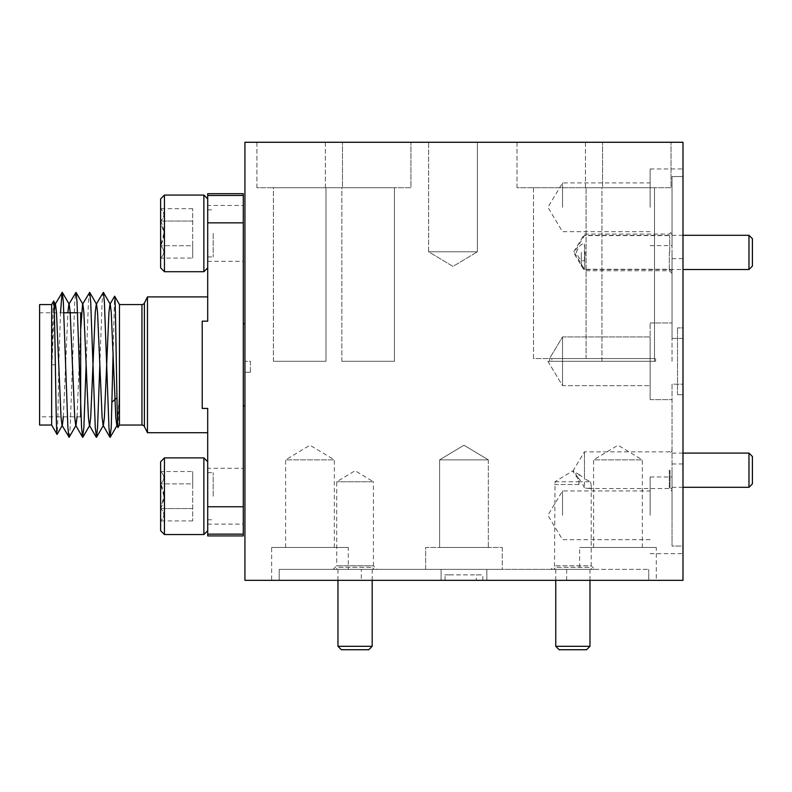 <?xml version="1.0" encoding="UTF-8"?>
<svg xmlns="http://www.w3.org/2000/svg" width="792" height="792" viewBox="0 0 792 792"><rect width="100%" height="100%" fill="white"/><g stroke="black" fill="none" stroke-linecap="round" stroke-linejoin="round"><path stroke-width="0.59" stroke-dasharray="3.96 2.97" d="M207.702 496.218L207.702 530.719L207.702 496.218M203.871 457.885L203.871 534.551M160.618 461.726L160.618 530.719M164.449 534.551L164.449 457.885M163.924 496.218L160.618 483.872C164.914 492.099 164.914 500.336 160.618 508.573L160.618 520.918L160.618 508.573C164.924 512.652 164.924 516.77 160.618 520.918C164.924 516.839 164.924 512.721 160.618 508.573L163.924 496.218M213.177 496.218L213.177 472.675L213.177 496.218M160.618 471.517C164.924 475.606 164.924 479.714 160.618 483.872C164.924 479.784 164.924 475.675 160.618 471.517L192.694 471.517L192.694 483.872L192.694 471.517M192.694 483.872L192.694 520.918L192.694 483.872L160.618 483.872L192.694 483.872M192.694 508.573L160.618 508.573L192.694 508.573M192.694 520.918L160.618 520.918M207.702 233.383L207.702 267.884L207.702 233.383M203.871 195.06L203.871 271.715M160.618 198.891L160.618 267.884M164.449 271.715L164.449 195.06M160.618 233.383L160.618 258.083L160.618 233.383M163.924 233.383L160.618 245.738C164.914 237.501 164.914 229.274 160.618 221.037L160.618 208.682L160.618 221.037C164.924 216.959 164.924 212.84 160.618 208.682C164.924 212.771 164.924 216.889 160.618 221.037L163.924 233.383M213.177 233.383L213.177 256.935L213.177 233.383M160.618 258.083C164.924 254.004 164.924 249.886 160.618 245.738C164.924 249.817 164.924 253.935 160.618 258.083L192.694 258.083L192.694 245.738L192.694 258.083M192.694 245.738L192.694 208.682L192.694 245.738L160.618 245.738L192.694 245.738M192.694 221.037L160.618 221.037L192.694 221.037M192.694 208.682L160.618 208.682M752.4 266.092L752.4 238.709M748.975 235.293L748.975 269.508M581.288 252.4L581.288 266.092L581.288 252.4M584.704 252.4L584.704 269.508L584.704 252.4M672.042 252.4L672.042 273.478L672.042 252.4M669.715 252.4L669.715 235.561L669.715 252.4M576.299 252.4C578.853 246.065 581.566 243.273 584.437 244.015L585.149 252.4L584.437 260.786C581.576 261.538 578.863 258.746 576.299 252.4M584.437 260.786L584.437 244.015M669.309 252.4L669.309 270.745L669.309 252.4M650.143 207.296L650.143 168.963L650.143 207.296M562.528 207.296L562.528 182.922L562.528 207.296M672.042 176.537L672.042 207.296L672.042 176.537L682.991 176.537L682.991 168.963L682.991 176.537L672.042 176.537L672.042 338.432L672.042 322.968L672.042 338.432L682.991 338.432L682.991 361.3L682.991 338.432L672.042 338.432L672.042 176.537M428.65 251.787L428.65 142.273L477.378 142.273L428.65 142.273L477.378 142.273L428.65 142.273L428.65 251.787L477.378 251.787L477.378 142.273L477.378 251.787L428.65 251.787L477.378 251.787L428.65 251.787L453.014 266.429L477.378 251.787L453.014 266.429L428.65 251.787M585.446 187.714L585.446 142.273L671.032 142.273L585.446 142.273L671.032 142.273L585.446 142.273L585.446 187.714L671.032 187.714L671.032 142.273L671.032 187.714L585.446 187.714M601.96 361.3L601.96 187.714L654.519 187.714L601.96 187.714L654.519 187.714L601.96 187.714L601.96 361.3L654.519 361.3L654.519 187.714L654.519 361.3L601.96 361.3M256.905 187.714L256.905 142.273L342.49 142.273L256.905 142.273L342.49 142.273L256.905 142.273L256.905 187.714L342.49 187.714L342.49 142.273L342.49 187.714L256.905 187.714M273.408 361.3L273.408 187.714L325.977 187.714L273.408 187.714L325.977 187.714L273.408 187.714L273.408 361.3L325.977 361.3L325.977 187.714L325.977 361.3L273.408 361.3M516.998 187.714L516.998 142.273L602.583 142.273L516.998 142.273L602.583 142.273L516.998 142.273L516.998 187.714L602.583 187.714L602.583 142.273L602.583 187.714L516.998 187.714M325.354 187.714L325.354 142.273L410.939 142.273L325.354 142.273L410.939 142.273L325.354 142.273L325.354 187.714L410.939 187.714L410.939 142.273L410.939 187.714L325.354 187.714M341.857 361.3L341.857 187.714L394.426 187.714L341.857 187.714L394.426 187.714L341.857 187.714L341.857 361.3L394.426 361.3L394.426 187.714L394.426 361.3L341.857 361.3M533.511 358.558L533.511 187.714L586.08 187.714L533.511 187.714L586.08 187.714L533.511 187.714L533.511 358.558L586.08 358.558L586.08 187.714L586.08 358.558L533.511 358.558M80.665 416.82L39.6 416.82L39.6 312.781L39.6 416.82M80.665 312.781L77.537 312.781M63.845 312.781L39.6 312.781M244.936 323.73L244.936 405.87L244.936 323.73M243.292 323.73L243.292 405.87L243.292 323.73M207.702 432.699L207.702 408.444L207.702 432.699M207.702 535.917L207.702 408.444L202.227 408.444L202.227 321.166L202.227 408.444L202.227 321.166L207.702 321.166L207.702 193.684M207.702 468.29L207.702 524.146L207.702 468.29L243.292 468.29L243.292 524.146L243.292 468.29M207.702 524.146L243.292 524.146M207.702 205.455L207.702 261.31L207.702 205.455L243.292 205.455L243.292 261.31L243.292 205.455M207.702 261.31L243.292 261.31M243.292 193.684L243.292 195.466L207.702 195.466M372.181 580.328L372.181 567.319L374.23 569.379L335.907 569.379L374.23 569.379M337.956 580.328L337.956 567.319L372.181 567.319L337.956 567.319L335.907 569.379M672.042 470.191L672.042 491.278L672.042 470.191M669.992 470.191L669.992 487.308L669.992 470.191M669.309 470.191L669.309 488.535L669.309 470.191M590.575 481.764L591.208 485.922L588.585 488.535L584.437 487.902L584.437 451.856L584.437 478.794L590.575 481.764L578.704 481.764L578.952 480.081L572.547 470.933L555.024 481.764L554.519 565.815L550.965 569.379L594.772 569.379L550.965 569.379M549.529 358.558L549.529 361.3L549.539 358.558L562.528 336.927L549.529 358.558L551.935 358.558L551.588 361.3L547.886 361.3L562.528 361.3L562.528 358.558L549.539 358.558L562.528 358.558L549.539 358.558L562.528 358.558L562.528 336.927L562.528 361.3L551.935 361.3L551.935 358.558L655.618 358.558L650.143 358.558L650.143 322.968L650.143 385.664L650.143 336.927L650.143 358.558L655.618 358.558L655.618 361.3L562.528 361.3L562.528 385.664L562.528 361.3L650.143 361.3L650.143 385.664L650.143 361.3L655.618 361.3L650.143 361.3L650.143 399.623L650.143 361.3L655.618 361.3L655.618 358.558L655.618 361.3L650.143 361.3L650.143 322.968L650.143 358.558L650.143 336.927L650.143 358.558L562.528 358.558L650.143 358.558L650.143 399.623L650.143 358.558L650.143 361.3L562.528 361.3L562.528 385.664L562.528 361.3L650.143 361.3L547.886 361.3L655.618 361.3M672.042 361.3L672.042 258.628L672.042 361.3M650.143 515.305L650.143 476.972L650.143 515.305M562.528 515.305L562.528 490.931L562.528 515.305M672.042 515.305L672.042 476.972L672.042 546.064L682.991 546.064L682.991 384.17L672.042 384.17L672.042 546.064L672.042 384.17L682.991 384.17L682.991 361.3L682.991 463.963L682.991 258.628L682.991 553.628L682.991 546.064L672.042 546.064L672.042 515.305M451.638 580.328L482.853 580.328L451.638 580.328M482.853 580.328L482.843 574.853L451.608 574.853C442.362 574.853 442.362 574.853 451.608 574.853L478.615 574.853L476.309 574.853L476.279 580.328M445.064 580.328L445.064 574.853L451.608 574.853M285.595 547.47L285.595 459.865L334.333 459.865L309.959 445.223L285.595 459.865L334.333 459.865L334.333 547.47L285.595 547.47L334.333 547.47M488.337 459.865L488.337 547.47L439.6 547.47L488.337 547.47L439.6 547.47L488.337 547.47L488.337 459.865L439.6 459.865L439.6 547.47L439.6 459.865L488.337 459.865L439.6 459.865L488.337 459.865L463.963 445.223L439.6 459.865L463.963 445.223L488.337 459.865M593.604 547.47L593.604 459.865L642.342 459.865L617.968 445.223L593.604 459.865L642.342 459.865L642.342 547.47L593.604 547.47L642.342 547.47M348.292 547.47L271.636 547.47L348.292 547.47L348.292 569.379L279.2 569.379L348.292 569.379M279.2 569.379L279.2 580.328L279.2 569.379L441.094 569.379L441.094 580.328L486.832 580.328L486.832 569.379L502.296 569.379L486.832 569.379L486.832 580.328L656.301 580.328L648.727 580.328L648.727 569.379L648.727 580.328L441.094 580.328L441.094 569.379L279.2 569.379M271.636 580.328L441.094 580.328L271.636 580.328L271.636 547.47M502.296 547.47L502.296 569.379L425.641 569.379L502.296 569.379L502.296 547.47L425.641 547.47L425.641 569.379L441.094 569.379L425.641 569.379L425.641 547.47L502.296 547.47M656.301 547.47L579.645 547.47L656.301 547.47L656.301 580.328M579.645 569.379L486.832 569.379L648.727 569.379L579.645 569.379L579.645 547.47M589.981 580.328L589.981 567.319L555.756 567.319L589.981 567.319L592.03 569.379L553.697 569.379L592.03 569.379M555.756 580.328L555.756 567.319L553.697 569.379M333.165 569.379L336.729 565.815L373.418 565.815L373.418 481.764L336.729 481.764L373.418 481.764L355.073 470.745L336.729 481.764L336.729 565.815L373.418 565.815L376.972 569.379L333.165 569.379L376.972 569.379M591.208 485.922L591.208 565.815L554.519 565.815L591.208 565.815L594.772 569.379M555.024 481.764L581.457 481.764L577.546 477.071L579.744 474.873L584.437 478.794M584.437 487.902L581.457 481.764M579.744 474.873L572.547 470.933M361.3 569.379L566.636 569.379L361.3 569.379L361.3 580.328L566.636 580.328L361.3 580.328M566.636 569.379L566.636 580.328M752.4 483.882L752.4 456.509M748.975 453.083L748.975 487.308M244.936 580.328L244.936 142.273L682.991 142.273L682.991 580.328L244.936 580.328M589.981 646.312L555.756 646.312M559.172 649.727L586.555 649.727M682.991 394.703L682.991 327.898L677.516 327.898L682.991 327.898L682.991 394.703L677.516 394.703L682.991 394.703M682.991 338.432L682.991 176.537L682.991 338.432M677.516 394.703L677.516 327.898L677.516 394.703M554.519 484.506L578.704 484.506L578.704 481.764M672.042 207.296L672.042 245.619L672.042 207.296M578.704 484.506L555.024 484.506M341.382 649.727L368.755 649.727M372.181 646.312L337.956 646.312M549.539 361.3L551.588 361.3M118.067 427.462L119.196 395.772L116.949 397.762M53.628 301.128C53.074 301.287 52.51 331.333 51.916 364.805L54.272 311.167M63.36 416.82L67.855 312.781M77.052 416.82L80.665 329.343M117.612 422.859L119.196 395.772M51.916 364.805L58.766 364.805L60.529 312.781M69.151 437.253L70.171 427.64L74.735 301.96L75.755 292.347M86.14 364.805L88.427 301.96L89.447 292.347M99.832 364.805L102.119 301.96L103.128 292.347M113.108 352.876L114.583 296.218M58.766 364.805C58.212 402.722 57.638 436.382 57.054 434.402M119.473 425.037L119.473 304.573M243.292 195.466L243.292 535.917M39.6 304.573L39.6 425.037M51.648 425.037L51.648 304.573M243.292 506.751L207.702 506.751M207.702 222.849L243.292 222.849M207.702 534.135L243.292 534.135M147.47 432.699L147.47 296.901M562.528 361.3L562.528 358.558L562.528 361.3M250.411 372.25L250.411 361.3L244.936 361.3L250.411 361.3L250.411 372.25L244.936 372.25L250.411 372.25M244.936 372.25L244.936 361.3L244.936 372.25M144.391 426.551L144.391 303.059M141.946 304.573L141.946 425.037M207.702 472.675L213.177 472.675M207.702 519.76L213.177 519.76M207.702 256.935L213.177 256.935M207.702 209.84L213.177 209.84M581.288 266.092L584.704 269.508L682.991 269.508M682.991 235.293L584.704 235.293L581.288 238.709M672.042 271.567L669.715 269.24L584.437 269.24L574.319 252.4L584.437 235.561L669.715 235.561L672.042 233.234M672.042 273.478L669.309 270.745L584.437 270.745L573.408 252.4L584.437 234.056L669.309 234.056L672.042 231.323M650.143 231.66L562.528 231.66L547.886 207.296L562.528 182.922L650.143 182.922M650.143 168.963L682.991 168.963M682.991 453.083L669.992 453.083L672.042 451.034M577.546 477.071L573.408 470.191L584.437 451.856L669.309 451.856L672.042 449.113M650.143 322.968L672.042 322.968L650.143 322.968M650.143 539.669L562.528 539.669L547.886 515.305L562.528 490.931L650.143 490.931M650.143 476.972L672.042 476.972M547.886 361.3L562.528 385.664L650.143 385.664L562.528 385.664L547.886 361.3M672.042 463.963L682.991 463.963M682.991 487.308L669.992 487.308L672.042 489.357M562.528 336.927L650.143 336.927L562.528 336.927M672.042 258.628L682.991 258.628M650.143 399.623L672.042 399.623L650.143 399.623M650.143 553.628L682.991 553.628M588.585 488.535L669.309 488.535L672.042 491.278M578.962 484.506L578.962 480.081M650.143 245.619L672.042 245.619"/><path stroke-width="1.19" d="M164.449 534.551L160.618 530.719L160.618 461.726L164.449 457.885L164.449 534.551L203.871 534.551L203.871 457.885L207.702 461.726M203.871 271.715L203.871 195.06L164.449 195.06L164.449 271.715L203.871 271.715L207.702 267.884M164.449 271.715L160.618 267.884L160.618 198.891L164.449 195.06M748.975 235.293L752.4 238.709L752.4 266.092L748.975 269.508L748.975 235.293L682.991 235.293M80.665 329.343L82.576 304.227L89.694 292.347L90.704 301.96L95.268 427.64L96.535 437.253L103.406 425.383L104.395 417.374L108.959 312.226L109.949 304.227L114.652 296.218L119.473 304.573L119.473 425.037L141.946 425.037A2.742 2.742 0 0 1 144.391 426.551L147.47 432.699L207.702 432.699M119.473 304.573L141.946 304.573A2.742 2.742 0 0 0 144.391 303.059L147.47 296.901L147.47 432.699M114.652 296.218C115.741 293.099 116.879 432.62 118.067 427.462L116.8 425.383L115.8 417.374L111.236 312.226L110.246 304.227L103.376 292.347L104.395 301.96L108.959 427.64L109.979 437.253L111.236 427.64L113.108 352.876M119.473 425.037L118.067 427.462M51.648 425.037L39.6 425.037L39.6 304.573L51.648 304.573L51.648 425.037L57.054 434.402C55.965 437.54 54.826 295.891 53.628 301.128L55.489 304.227L56.479 312.226L61.043 417.374L62.043 425.383L69.151 437.253L76.022 425.383L77.052 416.82M51.648 304.573L53.628 301.128M77.537 312.781L63.845 312.781M80.665 312.781L80.665 416.82L80.665 312.781M244.936 323.73L243.292 323.73M244.936 405.87L243.292 405.87M202.227 408.444L207.702 408.444L207.702 535.917L243.292 535.917L243.292 193.684L207.702 193.684L207.702 321.166L202.227 321.166L202.227 408.444M147.47 296.901L207.702 296.901M372.181 646.312L368.755 649.727L341.382 649.727L337.956 646.312L372.181 646.312L372.181 580.328M337.956 646.312L337.956 580.328M589.981 646.312L586.555 649.727L559.172 649.727L555.756 646.312L589.981 646.312L589.981 580.328M555.756 646.312L555.756 580.328M748.975 453.083L752.4 456.509L752.4 483.882L748.975 487.308L748.975 453.083L682.991 453.083M244.936 580.328L244.936 142.273L682.991 142.273L682.991 580.328L244.936 580.328M54.272 311.167L55.193 304.227L62.311 292.347L63.33 301.96L67.894 427.64L68.904 437.253M57.054 434.402L62.33 425.383L63.36 416.82M67.855 312.781L68.884 304.227L76.002 292.347L77.022 301.96L81.576 427.64L82.596 437.253L83.863 427.64L86.14 364.805M62.311 292.347L69.181 304.227L70.171 312.226L74.735 417.374L75.725 425.383L82.596 437.253M76.002 292.347L82.873 304.227L83.863 312.226L88.427 417.374L89.417 425.383L96.287 437.253M82.843 437.253L89.714 425.383L90.704 417.374L95.268 312.226L96.258 304.227L103.376 292.347M89.694 292.347L96.555 304.227L97.555 312.226L102.119 417.374L103.109 425.383L109.979 437.253M110.227 437.253L117.087 425.383L117.612 422.859M60.529 312.781L62.063 292.347M96.535 437.253L97.555 427.64L99.832 364.805M116.949 397.762L112.355 401.821M243.292 195.466L207.702 195.466M243.292 534.135L207.702 534.135M207.702 506.751L243.292 506.751M243.292 222.849L207.702 222.849M144.391 303.059L144.391 426.551M141.946 425.037L141.946 304.573M164.449 457.885L203.871 457.885M207.702 530.719L203.871 534.551M207.702 198.891L203.871 195.06M748.975 269.508L682.991 269.508M748.975 487.308L682.991 487.308"/></g></svg>

